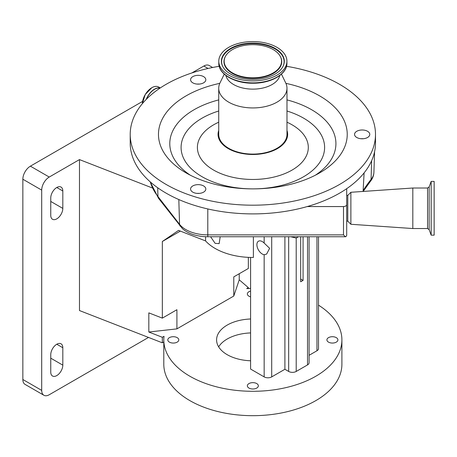 <?xml version="1.0" encoding="UTF-8"?>
<svg xmlns="http://www.w3.org/2000/svg" width="457" height="457" viewBox="0 0 457 457"><rect width="100%" height="100%" fill="white"/><g stroke="black" fill="none" stroke-linecap="round" stroke-linejoin="round"><path stroke-width="0.69" d="M346.697 221.074L347.766 221.165L347.766 195.39L350.879 192.283L412.82 188.016L412.82 228.54L350.879 224.273L350.879 192.283M219.183 66.299A122.642 70.806 0 0 0 130.211 134.387L130.211 143.092A122.642 70.806 0 0 0 252.852 213.899A122.642 70.806 0 0 0 307.235 206.558A122.642 70.806 0 0 0 346.697 188.678A122.642 70.806 0 0 0 375.494 143.092L375.494 134.387A122.642 70.806 0 0 0 286.516 66.299M130.211 134.387A122.642 70.806 0 0 0 252.852 205.193A122.642 70.806 0 0 0 375.494 134.387M198.195 184.639A7.62 4.399 0 0 0 190.575 189.038A7.62 4.399 0 0 0 198.195 193.437A7.62 4.399 0 0 0 205.816 189.038A7.62 4.399 0 0 0 198.195 184.639M197.11 193.397A7.62 4.399 180 0 1 198.195 193.351A7.62 4.399 180 0 1 199.281 193.397M198.195 75.331A7.62 4.399 0 0 0 190.575 79.729A7.62 4.399 0 0 0 198.195 84.128A7.62 4.399 0 0 0 205.816 79.729A7.62 4.399 0 0 0 198.195 75.331M197.11 84.082A7.62 4.399 180 0 1 198.195 84.037A7.62 4.399 180 0 1 199.281 84.082M362.161 129.988A7.62 4.399 0 0 0 354.546 134.387A7.62 4.399 0 0 0 362.161 138.785A7.62 4.399 0 0 0 369.782 134.387A7.62 4.399 0 0 0 362.161 129.988M361.081 138.739A7.62 4.399 180 0 1 362.161 138.694A7.62 4.399 180 0 1 363.246 138.739M219.794 83.345A94.382 54.492 0 0 0 186.113 172.917A94.382 54.492 0 0 0 252.852 188.878A94.382 54.492 0 0 0 319.592 172.917A94.382 54.492 0 0 0 285.911 83.345M431.162 235.155L431.162 181.406L434.15 181.406L434.15 235.155L431.162 235.155L429.169 229.665L429.169 186.89L427.563 188.016L412.82 188.016M286.979 130.439A34.806 20.097 180 0 1 287.07 130.713A34.806 20.097 180 0 1 252.852 154.477A34.806 20.097 180 0 1 218.635 130.713A34.806 20.097 180 0 1 218.726 130.439M224.261 74.131L219.994 82.906A34.126 19.702 0 0 0 218.726 88.235L218.726 134.387A34.126 19.702 0 0 0 252.852 154.089A34.126 19.702 0 0 0 286.979 134.387L286.979 88.235A34.126 19.702 0 0 0 285.705 82.906L281.438 74.131M218.726 88.235A34.126 19.702 0 0 0 252.852 107.938A34.126 19.702 0 0 0 286.979 88.235M225.889 75.479A27.197 15.698 0 0 0 252.852 89.132A27.197 15.698 0 0 0 279.815 75.479M252.852 80.912A34.075 19.674 0 0 0 286.927 61.238A34.075 19.674 0 0 0 252.852 41.57A34.075 19.674 0 0 0 218.777 61.238A34.075 19.674 0 0 0 252.852 80.912M252.852 43.078A31.459 18.166 0 0 0 222.77 66.562A31.459 18.166 0 0 0 252.852 79.404A31.459 18.166 0 0 0 282.929 66.562A31.459 18.166 0 0 0 252.852 43.078M252.852 77.804A28.688 16.566 0 0 0 280.284 56.388A28.688 16.566 0 0 0 252.852 44.677A28.688 16.566 0 0 0 225.421 56.388A28.688 16.566 0 0 0 252.852 77.804M262.278 254.023A7.62 4.399 60 0 1 257.302 247.311A7.62 4.399 60 0 1 258.468 241.205A7.62 4.399 60 0 1 262.278 241.582A7.62 4.399 60 0 1 264.163 243.061L269.641 248.311L266.614 254.092L264.163 254.715A7.62 4.399 60 0 1 262.278 254.023M210.58 236.755L215.144 243.358L219.149 243.621L220.188 236.755M253.384 236.755L253.384 257.468A53.32 30.785 0 0 1 215.144 248.454A53.32 30.785 0 0 1 205.57 240.919L205.57 236.709M250.59 291.058A5.495 3.176 0 0 0 247.351 293.954A5.495 3.176 0 0 0 248.962 296.199A5.495 3.176 0 0 0 250.59 296.844M177.179 337.643A5.495 3.176 0 0 0 171.192 336.952A5.495 3.176 0 0 0 167.793 339.888A5.495 3.176 0 0 0 169.404 342.127A5.495 3.176 0 0 0 175.397 342.819A5.495 3.176 0 0 0 178.79 339.888A5.495 3.176 0 0 0 177.179 337.643M256.737 383.572A5.495 3.176 0 0 0 250.75 382.886A5.495 3.176 0 0 0 247.351 385.817A5.495 3.176 0 0 0 248.962 388.062A5.495 3.176 0 0 0 254.955 388.753A5.495 3.176 0 0 0 258.348 385.817A5.495 3.176 0 0 0 256.737 383.572M336.295 337.643A5.495 3.176 0 0 0 330.308 336.952A5.495 3.176 0 0 0 326.909 339.888A5.495 3.176 0 0 0 328.52 342.127A5.495 3.176 0 0 0 334.513 342.819A5.495 3.176 0 0 0 337.906 339.888A5.495 3.176 0 0 0 336.295 337.643M250.59 332.924A36.257 20.936 0 0 0 218.657 346.852M250.59 360.779A36.257 20.936 180 0 1 227.215 354.689A36.257 20.936 180 0 1 216.589 339.888A36.257 20.936 180 0 1 250.59 318.992M49.242 177.053A10.665 6.158 120 0 0 41.701 190.112L22.85 179.23A10.665 6.158 -60 0 1 30.391 166.165L49.242 177.053L79.478 159.596L79.478 310.549L162.338 342.813L162.338 337.283L164.017 336.318A89.052 51.413 0 0 0 163.8 339.888A89.052 51.413 0 0 0 189.883 376.242A89.052 51.413 0 0 0 286.927 387.382A89.052 51.413 0 0 0 341.899 339.888A89.052 51.413 0 0 0 318.512 305.156M163.8 339.888L163.8 364.269A89.052 51.413 0 0 0 189.883 400.623A89.052 51.413 0 0 0 286.927 411.768A89.052 51.413 0 0 0 341.899 364.269L341.899 339.888M56.782 187.501A8.534 4.924 120 0 0 50.75 197.95L50.75 215.367A8.534 4.924 120 0 0 52.521 219.274A8.534 4.924 120 0 0 59.096 216.984A8.534 4.924 120 0 0 62.815 208.398L62.815 190.986A8.534 4.924 120 0 0 61.049 187.079A8.534 4.924 120 0 0 56.782 187.501L62.815 190.986M56.782 344.241A8.534 4.924 120 0 0 50.75 354.689L50.75 372.107A8.534 4.924 120 0 0 52.521 376.008A8.534 4.924 120 0 0 59.096 373.723A8.534 4.924 120 0 0 62.815 365.137L62.815 347.726A8.534 4.924 120 0 0 61.049 343.818A8.534 4.924 120 0 0 56.782 344.241L62.815 347.726M41.701 190.112L41.701 390.392A10.665 6.158 120 0 0 43.912 395.271A10.665 6.158 120 0 0 49.242 394.745L148.514 337.432M43.912 395.271L25.061 384.388A10.665 6.158 -60 0 1 22.85 379.504L41.701 390.392M22.85 179.23L22.85 379.504M208.055 68.47L203.833 66.031L191.82 72.966M142.561 101.408L30.391 166.165M203.833 66.031A10.665 6.158 -60 0 1 209.169 65.505L212.619 67.493M162.338 318.129L176.91 309.715L176.91 328.874L148.828 332.022L148.828 312.868L162.338 318.129L162.338 241.49L180.344 231.099M162.338 342.813L163.8 341.967M176.91 328.874L233.778 296.039L233.778 276.885L248.345 268.47L248.345 257.36M79.478 159.596L152.312 187.964M233.778 296.039L239.234 279.827L239.234 273.732M248.345 288.538L248.345 287.63L246.671 288.596A89.052 51.413 0 0 1 250.59 288.493M162.338 241.49L178.55 230.397L205.57 240.919M162.338 337.283L148.828 332.022M239.234 279.827L248.345 287.63M318.512 236.755L318.512 348.594A5.33 3.079 180 0 1 316.952 350.77L309.086 355.312M309.086 236.755L309.086 362.744A5.33 3.079 180 0 1 307.521 364.92L296.21 371.45A5.33 3.079 180 0 1 288.67 371.45L284.9 369.273L271.704 376.894A5.33 3.079 180 0 1 264.163 376.894L250.59 369.056L250.59 257.445M290.755 236.755L296.21 238.034L298.427 236.755M284.9 236.755L284.9 369.273M300.672 236.755L300.672 281.798L303.065 280.415L300.672 279.033M303.065 236.755L303.065 280.415M363.081 191.443L364.109 172.883M343.498 206.558C345.429 206.438 346.497 205.821 346.697 204.707L346.697 235.475L345.846 236.737L345.389 236.755L343.498 234.869L343.498 206.558L307.235 206.558M346.697 188.678L346.697 204.707M345.389 236.755L207.792 236.755A29.894 17.257 180 0 1 182.452 228.649L158.608 198.418L150.147 181.795M345.846 236.737L345.503 236.572M429.169 229.665L427.563 228.54L427.563 188.016M218.726 99.894A83.071 47.962 0 0 0 190.369 175.225M146.52 99.1A13.453 7.769 -60 0 1 154.58 89.304A13.453 7.769 -60 0 1 159.996 88.132M218.726 111A71.76 41.427 0 0 0 183.228 157.482A71.76 41.427 0 0 0 252.407 188.872M146.229 99.392A13.544 7.82 -60 0 1 154.483 89.172A13.544 7.82 -60 0 1 160.127 88.041M151.804 87.738A13.407 7.74 -60 0 0 142.333 103.688A13.544 7.82 -60 0 1 151.901 87.681A13.544 7.82 -60 0 1 158.67 87.013C156.751 85.973 154.472 86.19 151.833 87.675L145.223 94.553L142.293 103.739M218.726 122.208A55.457 32.019 0 0 0 200.412 157.865A55.457 32.019 0 0 0 252.852 179.464A55.457 32.019 0 0 0 305.287 157.865A55.457 32.019 0 0 0 286.979 122.208M252.852 82.866A34.075 19.674 0 0 0 286.927 63.192C287.287 74.194 270.904 83.465 252.852 83.225C234.795 83.465 218.417 74.194 218.777 63.192A34.075 19.674 0 0 0 252.852 82.866M282.832 66.745A31.259 18.046 0 0 0 252.852 43.592A31.259 18.046 0 0 0 222.873 66.745M225.324 56.571A28.894 16.681 0 0 0 225.227 56.754A28.894 16.681 0 0 0 252.852 78.318A28.894 16.681 0 0 0 280.478 56.754A28.894 16.681 0 0 0 280.375 56.571M50.75 358.174L62.815 365.137M50.75 201.434L62.815 208.398M316.952 236.755L316.952 350.77M307.521 236.755L307.521 364.92M288.67 236.755L288.67 371.45M296.21 238.034L296.21 371.45M271.704 236.755L271.704 376.894M264.163 236.755L264.163 243.061M264.163 254.715L264.163 376.894M253.292 188.872A71.76 41.427 0 0 0 322.471 157.482A71.76 41.427 0 0 0 286.979 111M315.336 175.225A83.071 47.962 0 0 0 286.979 99.894M363.372 190.226A240.993 139.134 180 0 1 371.073 179.435L371.621 160.75M363.172 191.437L370.399 181.36A5.33 3.953 -141.3 0 0 371.073 179.435A30.956 17.874 0 0 0 373.917 172.272L374.58 151.735M150.284 181.915A104.007 60.05 0 0 0 157.951 196.521L157.694 187.764M158.608 198.418A5.33 3.97 142.2 0 1 157.951 196.521L179.55 224.313L178.818 199.543M180.201 226.215A5.33 3.97 142.2 0 1 179.55 224.313A30.956 17.874 0 0 0 207.792 234.869L207.792 208.946M207.792 236.755L207.792 234.869L343.498 234.869M347.766 221.165L350.879 224.273M427.563 228.54L412.82 228.54M160.281 87.938L158.67 87.013M286.927 63.192L286.927 61.238M280.284 56.388L280.478 56.754M225.421 56.388L225.227 56.754M218.777 63.192L218.777 61.238M429.169 186.89L431.162 181.406M346.697 195.482L347.766 195.39M373.917 172.272C373.757 175.619 372.586 178.653 370.399 181.36"/></g></svg>

